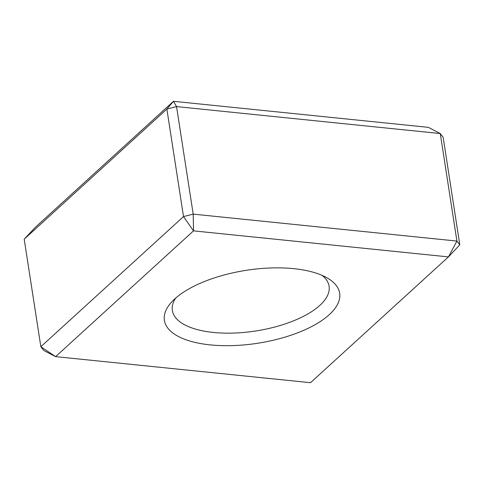 <?xml version="1.0" encoding="UTF-8"?>
<svg xmlns="http://www.w3.org/2000/svg" width="484" height="484" viewBox="0 0 484 484"><rect width="100%" height="100%" fill="white"/><g stroke="black" fill="none" stroke-linecap="round" stroke-linejoin="round"><path stroke-width="0.73" d="M193.546 230.856L193.195 214.122L456.92 241.074L440.271 133.548L176.545 106.595L193.195 214.122L183.515 216.584L166.871 109.051L24.2 239.187L40.844 346.713L183.515 216.584L193.503 230.868L55.618 356.635L310.51 382.699L448.426 256.901L193.503 230.868M459.8 244.813L448.438 256.919L456.92 241.074L459.8 244.813L443.156 137.287L440.271 133.548L428.37 127.346L173.49 101.301L176.545 106.595L166.871 109.051L173.49 101.301M55.618 356.635L40.844 346.713L43.729 350.452L55.63 356.654M329.259 314.673A88.675 36.911 171.2 0 0 327.347 278.016A88.675 36.911 171.2 0 0 246.38 270.296A88.675 36.911 171.2 0 0 171.536 302.137A88.675 36.911 171.2 0 0 213.553 345.189A88.675 36.911 171.2 0 0 329.259 314.673M24.2 239.187L35.562 227.081L173.447 101.313M175.686 298.083A79.303 33.009 171.2 0 0 172.358 310.486A79.303 33.009 171.2 0 0 213.359 332.441A79.303 33.009 171.2 0 0 319.797 305.416A79.303 33.009 171.2 0 0 329.09 286.226A79.303 33.009 171.2 0 0 322.169 275.408"/></g></svg>
